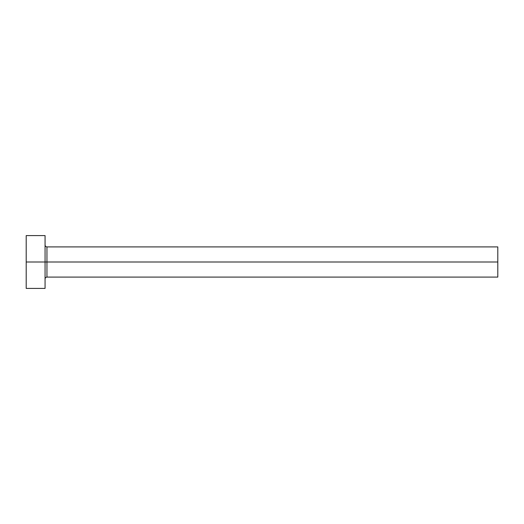 <?xml version="1.0" encoding="UTF-8"?>
<svg xmlns="http://www.w3.org/2000/svg" width="524" height="524" viewBox="0 0 524 524"><rect width="100%" height="100%" fill="white"/><g stroke="black" fill="none" stroke-linecap="round" stroke-linejoin="round"><path stroke-width="0.79" d="M26.2 288.41L26.2 235.59L26.2 262L497.8 262L497.8 277.091L497.8 262L46.95 262L46.95 246.909L46.95 262L26.2 262L26.2 288.41L45.064 288.41L45.064 235.59L45.064 288.41M45.064 278.978C45.182 277.838 45.811 277.209 46.95 277.091L46.95 262L46.95 277.091L497.8 277.091M497.8 262L497.8 246.909L497.8 262M497.8 246.909L46.95 246.909C45.811 246.791 45.182 246.162 45.064 245.022M26.2 235.59L45.064 235.59"/></g></svg>
